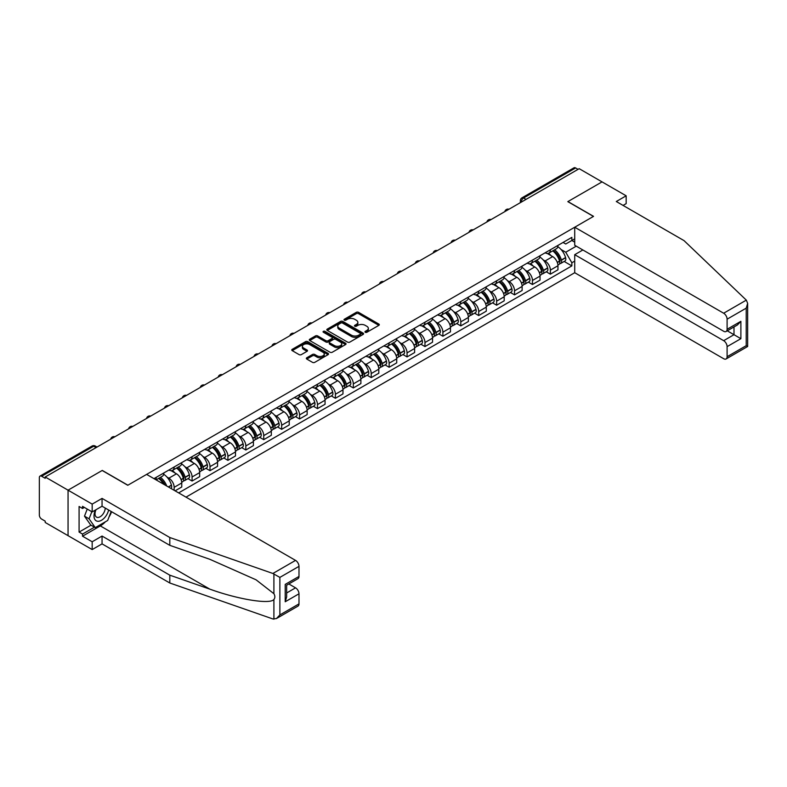 <?xml version="1.0" encoding="UTF-8"?>
<svg xmlns="http://www.w3.org/2000/svg" width="787" height="787" viewBox="0 0 787 787"><rect width="100%" height="100%" fill="white"/><g stroke="black" fill="none" stroke-linecap="round" stroke-linejoin="round"><path stroke-width="1.18" d="M365.286 332.271A1.112 0.639 0 0 0 366.86 332.271L378.842 325.356A1.594 0.925 0 0 0 379.304 324.706A1.594 0.925 0 0 0 378.842 324.057L358.547 312.341A1.594 0.925 0 0 0 356.295 312.341L344.322 319.256A1.112 0.639 0 0 0 345.896 320.161L347.451 319.266A5.106 2.941 0 0 1 354.662 319.266L356.354 320.25A5.106 2.941 0 0 1 357.849 322.326A5.106 2.941 0 0 1 356.354 324.411L354.799 325.306A1.112 0.639 0 0 0 356.383 326.221L357.928 325.326A5.106 2.941 0 0 1 365.148 325.326L366.84 326.3A5.106 2.941 0 0 1 368.336 328.386A5.106 2.941 0 0 1 366.84 330.461L365.286 331.357A1.112 0.639 0 0 0 365.286 332.271L365.286 331.357M306.812 357.76A1.594 0.925 0 0 0 306.35 358.419A1.594 0.925 0 0 0 306.812 359.069L312.508 362.354A1.594 0.925 0 0 0 314.761 362.354L328.061 354.671A1.594 0.925 0 0 0 328.523 354.022A1.594 0.925 0 0 0 328.061 353.373L307.776 341.656A1.594 0.925 0 0 0 305.513 341.656L292.213 349.339A1.594 0.925 0 0 0 291.751 349.989A1.594 0.925 0 0 0 292.213 350.638L299.09 354.612A1.594 0.925 0 0 0 301.342 354.612L307.038 351.317A1.594 0.925 0 0 0 307.51 350.668A1.594 0.925 0 0 0 307.038 350.018L303.625 348.051A4.26 2.459 0 0 1 302.385 346.31A4.26 2.459 0 0 1 305.012 344.037A4.26 2.459 0 0 1 309.655 344.568L323.014 352.281A4.26 2.459 0 0 1 324.264 354.022A4.26 2.459 0 0 1 321.637 356.295A4.26 2.459 0 0 1 316.984 355.763L314.761 354.475A1.594 0.925 0 0 0 312.508 354.475L306.812 357.76L306.812 359.069L312.508 355.803L312.508 354.475M45.203 476.981L579.193 168.684L602.045 181.886L567.821 201.639L593.437 216.425L127.888 485.205L102.28 470.419L68.056 490.173L45.203 476.981L45.203 478.309L41.642 476.253A3.246 1.879 -120 0 0 40.019 476.096A3.246 1.879 -120 0 0 39.35 477.581L39.35 515.111A3.246 1.879 -120 0 0 41.642 519.086L45.203 521.142L45.203 522.47L68.056 535.662L68.056 490.173L68.056 535.662L92.177 549.582L92.177 541.761L102.054 536.055L102.054 543.876L92.177 549.582M347.559 342.109A1.594 0.925 0 0 0 349.812 342.109L363.122 334.436A1.594 0.925 0 0 0 363.584 333.786A1.594 0.925 0 0 0 363.122 333.127L342.827 321.421A1.594 0.925 0 0 0 340.574 321.421L327.274 329.094A1.594 0.925 0 0 0 326.802 329.743A1.594 0.925 0 0 0 327.274 330.402L347.559 342.109M323.831 332.507A1.112 0.639 0 0 1 324.962 332.665L345.572 344.568L332.291 352.232A1.594 0.925 0 0 1 330.038 352.232L309.744 340.515L309.744 339.217A1.594 0.925 0 0 0 309.281 339.866A1.594 0.925 0 0 0 309.744 340.515M309.744 339.217L315.439 335.931A1.594 0.925 0 0 1 317.692 335.931L325.916 340.682A1.594 0.925 0 0 0 328.169 340.682L331.947 338.499A1.594 0.925 0 0 0 332.419 337.849A1.594 0.925 0 0 0 331.947 337.2L323.388 332.252A1.112 0.639 0 0 1 324.962 331.347L345.591 343.25A1.594 0.925 0 0 1 346.054 343.899A1.594 0.925 0 0 1 345.591 344.549L345.591 343.25M185.998 497.138L574.717 272.715L723.656 358.705A4.87 2.814 -120 0 0 726.096 358.951A4.87 2.814 -120 0 0 727.099 356.718L727.099 346.634A4.87 2.814 -120 0 0 723.656 340.673L733.996 334.701L740.882 338.685L727.099 346.634M526.021 199.386L523.611 197.99A3.246 1.879 60 0 0 521.988 197.832L574.008 167.798A3.246 1.879 60 0 1 575.631 167.956L523.611 197.99A3.246 1.879 120 0 0 521.319 201.974L521.319 202.102M578.042 169.353L575.631 167.956M550.369 249.774A7.467 4.309 60 0 1 548.824 253.129L556.399 248.751A7.467 4.309 -120 0 0 557.953 245.396M543.178 259.877L545.086 260.979A7.467 4.309 60 0 1 550.369 270.128L557.953 265.75A7.467 4.309 -120 0 0 552.671 256.601L547.24 253.473M557.953 265.75L557.953 269.793L550.369 274.171L546.257 271.8M548.824 253.129A7.467 4.309 60 0 1 545.145 252.794M550.369 270.128L550.369 274.171M532.455 260.113A7.467 4.309 60 0 1 530.91 263.468L538.485 259.09A7.467 4.309 -120 0 0 540.039 255.745M528.343 282.139L532.455 284.51L540.039 280.142L540.039 276.099A7.467 4.309 -120 0 0 534.757 266.941L529.326 263.812M530.91 263.468A7.467 4.309 60 0 1 527.231 263.133M525.263 270.216L527.172 271.318A7.467 4.309 60 0 1 532.455 280.467L532.455 284.51M514.541 270.462A7.467 4.309 60 0 1 512.996 273.817L520.571 269.439A7.467 4.309 -120 0 0 522.115 266.085M510.429 292.489L514.541 294.859L522.125 290.482L522.125 286.438A7.467 4.309 -120 0 0 516.843 277.29L511.412 274.151M512.996 273.817A7.467 4.309 60 0 1 509.317 273.473M507.349 280.565L509.258 281.667A7.467 4.309 60 0 1 514.541 290.816L514.541 294.859M496.627 280.802A7.467 4.309 60 0 1 495.082 284.156L502.657 279.779A7.467 4.309 -120 0 0 504.201 276.424M492.514 302.828L496.627 305.199L504.201 300.821L504.201 296.778A7.467 4.309 -120 0 0 498.928 287.629L493.498 284.5M495.082 284.156A7.467 4.309 60 0 1 491.403 283.822M489.435 290.905L491.344 292.007A7.467 4.309 60 0 1 496.627 301.155L496.627 305.199M478.712 291.141A7.467 4.309 60 0 1 477.168 294.495L484.743 290.118A7.467 4.309 -120 0 0 486.287 286.773M474.6 313.167L478.712 315.548L486.287 311.17L486.287 307.127A7.467 4.309 -120 0 0 481.005 297.978L475.584 294.84M477.168 294.495A7.467 4.309 60 0 1 473.489 294.161M471.521 301.244L473.43 302.346A7.467 4.309 60 0 1 478.712 311.495L478.712 315.548M460.798 301.49A7.467 4.309 60 0 1 459.254 304.844L466.829 300.467A7.467 4.309 -120 0 0 468.373 297.112M456.686 323.516L460.798 325.887L468.373 321.509L468.373 317.466A7.467 4.309 -120 0 0 463.09 308.317L457.67 305.189M459.254 304.844A7.467 4.309 60 0 1 455.575 304.5M453.607 311.593L455.516 312.695A7.467 4.309 60 0 1 460.798 321.844L460.798 325.887M442.884 311.829A7.467 4.309 60 0 1 441.34 315.184L448.915 310.806A7.467 4.309 -120 0 0 450.459 307.451M438.772 333.855L442.884 336.226L450.459 331.848L450.459 327.805A7.467 4.309 -120 0 0 445.176 318.656L439.756 315.528M441.34 315.184A7.467 4.309 60 0 1 437.661 314.849M435.693 321.932L437.602 323.034A7.467 4.309 60 0 1 442.884 332.183L442.884 336.226M424.97 322.168A7.467 4.309 60 0 1 423.426 325.523L431.001 321.155A7.467 4.309 -120 0 0 432.545 317.8M420.858 344.194L424.97 346.575L432.545 342.197L432.545 338.154A7.467 4.309 -120 0 0 427.262 329.005L421.842 325.867M423.426 325.523A7.467 4.309 60 0 1 419.746 325.188M417.779 332.271L419.687 333.373A7.467 4.309 60 0 1 424.97 342.532L424.97 346.575M407.056 332.517A7.467 4.309 60 0 1 405.512 335.872L413.086 331.494A7.467 4.309 -120 0 0 414.631 328.14M402.944 354.543L407.056 356.914L414.631 352.537L414.631 348.493A7.467 4.309 -120 0 0 409.348 339.345L403.928 336.216M405.512 335.872A7.467 4.309 60 0 1 401.832 335.528M399.865 342.62L401.773 343.722A7.467 4.309 60 0 1 407.056 352.871L407.056 356.914M389.142 342.857A7.467 4.309 60 0 1 387.598 346.211L395.172 341.833A7.467 4.309 -120 0 0 396.717 338.479M385.03 364.883L389.142 367.254L396.717 362.886L396.717 358.833A7.467 4.309 -120 0 0 391.434 349.684L386.014 346.555M387.598 346.211A7.467 4.309 60 0 1 383.918 345.877M381.951 352.96L383.859 354.061A7.467 4.309 60 0 1 389.142 363.21L389.142 367.254M371.228 353.206A7.467 4.309 60 0 1 369.683 356.55L377.258 352.183A7.467 4.309 -120 0 0 378.803 348.828M367.116 375.232L371.228 377.603L378.803 373.225L378.803 369.182A7.467 4.309 -120 0 0 373.52 360.033L368.1 356.895M369.683 356.55A7.467 4.309 60 0 1 366.004 356.216M364.037 363.299L365.945 364.411A7.467 4.309 60 0 1 371.228 373.559L371.228 377.603M353.314 363.545A7.467 4.309 60 0 1 351.759 366.899L359.344 362.522A7.467 4.309 -120 0 0 360.889 359.167M349.202 385.571L353.314 387.942L360.889 383.564L360.889 379.521A7.467 4.309 -120 0 0 355.606 370.372L350.185 367.244M351.759 366.899A7.467 4.309 60 0 1 348.09 366.565M346.123 373.648L348.031 374.75A7.467 4.309 60 0 1 353.314 383.899L353.314 387.942M335.4 373.884A7.467 4.309 60 0 1 333.845 377.239L341.43 372.861A7.467 4.309 -120 0 0 342.975 369.516M331.288 395.91L335.4 398.281L342.975 393.913L342.975 389.87A7.467 4.309 -120 0 0 337.692 380.711L332.271 377.583M333.845 377.239A7.467 4.309 60 0 1 330.176 376.904M328.209 383.987L330.117 385.089A7.467 4.309 60 0 1 335.4 394.238L335.4 398.281M317.486 384.233A7.467 4.309 60 0 1 315.931 387.588L323.516 383.21A7.467 4.309 -120 0 0 325.061 379.855M313.374 406.259L317.486 408.63L325.061 404.252L325.061 400.209A7.467 4.309 -120 0 0 319.778 391.06L314.357 387.922M315.931 387.588A7.467 4.309 60 0 1 312.262 387.243M310.285 394.336L312.203 395.438A7.467 4.309 60 0 1 317.486 404.587L317.486 408.63M299.572 394.572A7.467 4.309 60 0 1 298.017 397.927L305.602 393.549A7.467 4.309 -120 0 0 307.146 390.195M295.459 416.598L299.572 418.969L307.146 414.592L307.146 410.548A7.467 4.309 -120 0 0 301.864 401.4L296.443 398.271M298.017 397.927A7.467 4.309 60 0 1 294.348 397.592M292.37 404.675L294.289 405.777A7.467 4.309 60 0 1 299.572 414.926L299.572 418.969M281.657 404.912A7.467 4.309 60 0 1 280.103 408.266L287.688 403.888A7.467 4.309 -120 0 0 289.232 400.544M277.545 426.938L281.657 429.318L289.232 424.941L289.232 420.897A7.467 4.309 -120 0 0 283.95 411.749L278.529 408.61M280.103 408.266A7.467 4.309 60 0 1 276.434 407.932M274.456 415.015L276.375 416.116A7.467 4.309 60 0 1 281.657 425.265L281.657 429.318M263.743 415.261A7.467 4.309 60 0 1 262.189 418.615L269.774 414.237A7.467 4.309 -120 0 0 271.318 410.883M259.631 437.287L263.743 439.658L271.318 435.28L271.318 431.237A7.467 4.309 -120 0 0 266.036 422.088L260.615 418.959M262.189 418.615A7.467 4.309 60 0 1 258.51 418.271M256.542 425.364L258.461 426.465A7.467 4.309 60 0 1 263.743 435.614L263.743 439.658M245.829 425.6A7.467 4.309 60 0 1 244.275 428.954L251.86 424.577A7.467 4.309 -120 0 0 253.404 421.222M241.717 447.626L245.829 449.997L253.404 445.619L253.404 441.576A7.467 4.309 -120 0 0 248.121 432.427L242.701 429.299M244.275 428.954A7.467 4.309 60 0 1 240.596 428.62M238.628 435.703L240.547 436.805A7.467 4.309 60 0 1 245.829 445.954L245.829 449.997M227.915 435.939A7.467 4.309 60 0 1 226.361 439.294L233.946 434.926A7.467 4.309 -120 0 0 235.49 431.571M223.803 457.965L227.915 460.346L235.49 455.968L235.49 451.925A7.467 4.309 -120 0 0 230.207 442.776L224.787 439.638M226.361 439.294A7.467 4.309 60 0 1 222.682 438.959M220.714 446.042L222.632 447.144A7.467 4.309 60 0 1 227.915 456.303L227.915 460.346M209.991 446.288A7.467 4.309 60 0 1 208.447 449.643L216.031 445.265A7.467 4.309 -120 0 0 217.576 441.91M205.889 468.314L210.001 470.685L217.576 466.307L217.576 462.264A7.467 4.309 -120 0 0 212.293 453.115L206.873 449.987M208.447 449.643A7.467 4.309 60 0 1 204.768 449.298M202.8 456.391L204.718 457.493A7.467 4.309 60 0 1 210.001 466.642L210.001 470.685M192.077 456.627A7.467 4.309 60 0 1 190.533 459.982L198.117 455.604A7.467 4.309 -120 0 0 199.662 452.25M187.975 478.653L192.077 481.024L199.662 476.656L199.662 472.603A7.467 4.309 -120 0 0 194.379 463.454L188.949 460.326M190.533 459.982A7.467 4.309 60 0 1 186.853 459.647M184.886 466.73L186.804 467.832A7.467 4.309 60 0 1 192.077 476.981L192.077 481.024M174.163 466.976A7.467 4.309 60 0 1 172.619 470.321L180.203 465.953A7.467 4.309 -120 0 0 181.748 462.599M175.088 490.842L181.748 486.996L181.748 482.952A7.467 4.309 -120 0 0 176.465 473.804L171.035 470.665M172.619 470.321A7.467 4.309 60 0 1 168.939 469.987M166.972 477.07L168.88 478.181A7.467 4.309 60 0 1 174.163 487.33L174.163 490.311M156.092 479.873L162.289 476.292A7.467 4.309 -120 0 0 163.834 472.938M156.249 477.315A7.467 4.309 60 0 1 155.698 479.647M574.717 242.15L571.844 240.488L565.755 244.009L563.059 242.445M561.092 249.528L565.755 252.224L576.261 246.164M574.717 261.107L571.844 262.769L565.755 252.224M178.649 492.898L571.844 265.888L571.844 262.769M574.717 238.835L571.844 240.488L571.844 237.379L153.957 478.644M564.171 261.461L571.844 265.888M365.729 332.429L366.84 331.789A5.106 2.941 0 0 0 368.336 329.704L368.336 328.386M357.849 322.326L357.849 323.654A5.106 2.941 0 0 1 356.354 325.739L355.252 326.379M378.842 324.057L378.842 325.356L358.547 313.669A1.594 0.925 0 0 0 356.295 313.669L344.765 320.319M363.122 333.127L363.122 334.436L342.827 322.749A1.594 0.925 0 0 0 340.574 322.749L327.294 330.412L327.274 329.094M360.298 334.239A1.112 0.639 0 0 0 360.298 333.324L342.493 323.044A1.112 0.639 0 0 0 340.909 323.044L339.276 323.988A5.106 2.941 0 0 0 337.78 326.074A5.106 2.941 0 0 0 339.276 328.149L351.455 335.183A5.106 2.941 0 0 0 358.665 335.183L360.298 334.239L360.298 335.567A1.112 0.639 0 0 0 360.623 335.105L360.623 333.786M337.78 326.074L337.78 327.402A5.106 2.941 0 0 0 339.276 329.478L339.276 328.149M360.298 335.567L358.665 336.511A5.106 2.941 0 0 1 351.455 336.511L339.276 329.478M309.763 340.535L315.439 337.259L315.439 335.931M332.419 337.849L332.419 339.177A1.594 0.925 0 0 1 331.947 339.827L328.169 342.011A1.594 0.925 0 0 1 325.916 342.011L317.692 337.259A1.594 0.925 0 0 0 315.439 337.259M334.455 345.611A4.26 2.459 0 0 0 339.108 346.142A4.26 2.459 0 0 0 341.735 343.87A4.26 2.459 0 0 0 340.486 342.129L335.783 339.413A1.594 0.925 0 0 0 333.531 339.413L329.753 341.588A1.594 0.925 0 0 0 329.281 342.247A1.594 0.925 0 0 0 329.753 342.896L334.455 345.611L334.455 346.939A4.26 2.459 0 0 0 339.108 347.47A4.26 2.459 0 0 0 341.735 345.198L341.735 343.87M329.281 342.247L329.281 343.565A1.594 0.925 0 0 0 329.753 344.224L329.753 342.896M334.455 346.939L329.753 344.224M324.264 354.022L324.264 355.35A4.26 2.459 0 0 1 321.637 357.623A4.26 2.459 0 0 1 316.984 357.091L314.761 355.803A1.594 0.925 0 0 0 312.508 355.803M302.385 346.31L302.385 347.638A4.26 2.459 0 0 0 303.625 349.379L303.625 348.051M307.019 351.336L303.625 349.379M328.041 354.681L307.776 342.984A1.594 0.925 0 0 0 305.513 342.984L292.243 350.648L292.213 349.339M553.192 250.61A10.231 5.902 60 0 1 553.241 250.64A10.231 5.902 60 0 1 559.97 259.818L560.029 260.025A1.987 1.151 60 0 1 559.714 261.589A1.987 1.151 60 0 1 559.675 261.618M552.74 250.866A12.346 7.122 60 0 1 559.527 261.048L559.587 261.264A4.102 2.371 60 0 1 558.937 264.481L557.914 265.071M559.636 263.576A4.102 2.371 -120 0 0 560.777 263.419A4.102 2.371 -120 0 0 561.426 260.202L561.367 259.985A12.346 7.122 -120 0 0 554.579 249.804M557.796 246.705A12.346 7.122 60 0 1 565.558 257.565L565.617 257.782A4.102 2.371 60 0 1 564.968 260.999L560.777 263.419M548.529 253.266A12.346 7.122 60 0 1 551.107 255.706M557.107 255.716L558.681 256.631M746.322 300.132L747.65 303.349L746.224 308.15L727.099 319.188A4.87 2.814 -120 0 0 723.656 313.226L746.322 300.132L684.041 240.625L616.29 201.511L626.167 195.806L602.045 181.886L567.939 201.57L593.546 216.356L574.717 227.227L723.656 313.226M626.167 195.806L626.167 203.626L623.058 205.417M574.717 272.715L574.717 254.683L723.656 340.673M574.717 227.227L574.717 245.269L723.656 331.258A4.87 2.814 -120 0 0 726.096 331.494A4.87 2.814 -120 0 0 727.099 329.271L727.099 319.188M582.872 249.971L574.717 254.683M727.267 330.825L733.996 334.701L733.996 326.939M727.099 329.271L740.882 321.312L737.439 324.952L726.096 331.494M727.099 356.718L746.224 345.68L746.952 346.093M102.054 536.055L169.805 575.169L169.805 583L272.882 618.956L276.424 618.562L279.877 614.922L298.991 603.885A4.87 2.814 60 0 1 297.988 606.108L276.424 618.562M169.805 575.169L209.854 589.148C238.294 599.478 270.167 604.613 273.906 599.468C275.155 597.894 275.155 595.966 273.906 593.693L256.021 579.783L209.854 559.311L169.805 545.342L102.054 506.218L92.177 511.924L82.527 506.356L82.527 508.481L79.084 506.484L79.084 532.081L82.527 534.068L94.47 527.172M169.805 583L102.054 543.876M298.991 566.355L279.877 577.392L272.882 573.477L169.805 537.511L102.054 498.397L92.177 504.103L68.056 490.173L102.162 470.488L127.769 485.274L146.608 474.394L295.548 560.393A4.87 2.814 60 0 1 298.991 566.355L298.991 576.438A4.87 2.814 60 0 1 297.988 578.661L286.645 585.213L286.645 596.959L285.219 601.76L285.219 584.387C287.068 585.459 287.068 585.459 285.219 584.387L298.991 576.438M92.177 504.103L92.177 511.924M105.389 521.801A18.268 10.546 -60 0 1 100.333 525.913L82.527 536.193L92.177 541.761M82.527 536.193L82.527 534.068M102.054 498.397L102.054 506.218M169.805 537.511L169.805 545.342M286.645 592.985L295.548 587.84A4.87 2.814 60 0 1 298.991 593.801L298.991 603.885M295.548 587.84L288.819 583.954M111.616 511.747A18.268 10.546 -60 0 1 109.019 517.02M84.366 507.418L82.527 508.481M79.084 532.081L91.026 525.185M95.463 510.025A10.556 6.099 120 0 0 94.007 515.967A10.556 6.099 120 0 0 100.392 520.817A10.556 6.099 120 0 0 108.626 510.015M96.024 509.701A7.231 4.171 120 0 0 95.011 513.822A7.231 4.171 120 0 0 96.506 517.128A7.231 4.171 120 0 0 102.025 515.249A7.231 4.171 120 0 0 105.222 508.058M111.164 511.481L107.671 520.482L95.276 527.634L90.682 524.988L84.484 516.164L87.239 509.071M95.276 527.634L89.079 518.82L91.833 511.727M84.484 516.164L89.079 518.82M535.278 260.95A10.231 5.902 60 0 1 535.327 260.979A10.231 5.902 60 0 1 542.056 270.157L542.115 270.374A1.987 1.151 60 0 1 541.8 271.938A1.987 1.151 60 0 1 541.761 271.958M534.826 261.205A12.346 7.122 60 0 1 541.613 271.387L541.672 271.604A4.102 2.371 60 0 1 541.023 274.82L540 275.411M541.722 273.915A4.102 2.371 -120 0 0 542.863 273.758A4.102 2.371 -120 0 0 543.512 270.541L543.443 270.334A12.346 7.122 -120 0 0 536.665 260.143M539.882 257.054A12.346 7.122 60 0 1 547.644 267.914L547.703 268.121A4.102 2.371 60 0 1 547.054 271.338L542.863 273.758M530.615 263.615A12.346 7.122 60 0 1 533.192 266.045M539.193 266.065L540.767 266.97M517.364 271.289A10.231 5.902 60 0 1 517.413 271.318A10.231 5.902 60 0 1 524.142 280.506L524.201 280.713A1.987 1.151 60 0 1 523.886 282.277A1.987 1.151 60 0 1 523.847 282.297M516.911 271.554A12.346 7.122 60 0 1 523.699 281.736L523.758 281.943A4.102 2.371 60 0 1 523.109 285.169L522.086 285.75M523.808 284.255A4.102 2.371 -120 0 0 524.949 284.107A4.102 2.371 -120 0 0 525.598 280.88L525.529 280.674A12.346 7.122 -120 0 0 518.751 270.492M521.968 267.393A12.346 7.122 60 0 1 529.73 278.254L529.789 278.46A4.102 2.371 60 0 1 529.139 281.687L524.949 284.107M512.701 273.955A12.346 7.122 60 0 1 515.278 276.385M521.279 276.404L522.853 277.319M499.45 281.638A10.231 5.902 60 0 1 499.499 281.667A10.231 5.902 60 0 1 506.228 290.846L506.287 291.052A1.987 1.151 60 0 1 505.972 292.616A1.987 1.151 60 0 1 505.933 292.646M498.997 281.894A12.346 7.122 60 0 1 505.785 292.075L505.844 292.292A4.102 2.371 60 0 1 505.195 295.509L504.172 296.099M505.893 294.604A4.102 2.371 -120 0 0 507.035 294.446A4.102 2.371 -120 0 0 507.684 291.229L507.615 291.013A12.346 7.122 -120 0 0 500.837 280.831M504.054 277.742A12.346 7.122 60 0 1 511.806 288.593L511.875 288.809A4.102 2.371 60 0 1 511.225 292.026L507.035 294.446M494.787 284.304A12.346 7.122 60 0 1 497.364 286.734M503.365 286.753L504.939 287.658M481.536 291.977A10.231 5.902 60 0 1 481.585 292.007A10.231 5.902 60 0 1 488.314 301.185L488.373 301.401A1.987 1.151 60 0 1 488.058 302.965A1.987 1.151 60 0 1 488.019 302.985M481.083 292.233A12.346 7.122 60 0 1 487.871 302.415L487.93 302.631A4.102 2.371 60 0 1 487.281 305.848L486.258 306.438M487.979 304.943A4.102 2.371 -120 0 0 489.12 304.795A4.102 2.371 -120 0 0 489.77 301.569L489.701 301.362A12.346 7.122 -120 0 0 482.923 291.17M486.14 288.081A12.346 7.122 60 0 1 493.892 298.942L493.961 299.149A4.102 2.371 60 0 1 493.311 302.375L489.12 304.795M476.873 294.643A12.346 7.122 60 0 1 479.45 297.073M485.451 297.093L487.025 297.998M463.622 302.316A10.231 5.902 60 0 1 463.671 302.346A10.231 5.902 60 0 1 470.4 311.534L470.459 311.741A1.987 1.151 60 0 1 470.144 313.305A1.987 1.151 60 0 1 470.105 313.324M463.169 302.582A12.346 7.122 60 0 1 469.957 312.764L470.016 312.97A4.102 2.371 60 0 1 469.367 316.197L468.344 316.787M470.065 315.292A4.102 2.371 -120 0 0 471.206 315.134A4.102 2.371 -120 0 0 471.846 311.918L471.787 311.701A12.346 7.122 -120 0 0 465.009 301.519M468.226 298.421A12.346 7.122 60 0 1 475.978 309.281L476.046 309.498A4.102 2.371 60 0 1 475.397 312.714L471.206 315.134M458.959 304.982A12.346 7.122 60 0 1 461.536 307.422M467.537 307.432L469.111 308.347M445.708 312.665A10.231 5.902 60 0 1 445.757 312.695A10.231 5.902 60 0 1 452.486 321.873L452.545 322.09A1.987 1.151 60 0 1 452.23 323.644A1.987 1.151 60 0 1 452.191 323.673M445.255 312.921A12.346 7.122 60 0 1 452.043 323.103L452.102 323.319A4.102 2.371 60 0 1 451.453 326.536L450.43 327.126M452.151 325.631A4.102 2.371 -120 0 0 453.292 325.474A4.102 2.371 -120 0 0 453.932 322.257L453.873 322.04A12.346 7.122 -120 0 0 447.095 311.859M450.312 308.77A12.346 7.122 60 0 1 458.064 319.62L458.132 319.837A4.102 2.371 60 0 1 457.483 323.054L453.292 325.474M441.045 315.331A12.346 7.122 60 0 1 443.622 317.761M449.623 317.781L451.197 318.686M427.784 323.004A10.231 5.902 60 0 1 427.843 323.034A10.231 5.902 60 0 1 434.572 332.212L434.631 332.429A1.987 1.151 60 0 1 434.316 333.993A1.987 1.151 60 0 1 434.276 334.013M427.341 323.26A12.346 7.122 60 0 1 434.119 333.452L434.188 333.658A4.102 2.371 60 0 1 433.539 336.875L432.516 337.466M434.237 335.97A4.102 2.371 -120 0 0 435.378 335.823A4.102 2.371 -120 0 0 436.018 332.596L435.959 332.389A12.346 7.122 -120 0 0 429.181 322.208M432.397 319.109A12.346 7.122 60 0 1 440.149 329.969L440.208 330.176A4.102 2.371 60 0 1 439.569 333.403L435.378 335.823M423.131 325.67A12.346 7.122 60 0 1 425.708 328.1M431.709 328.12L433.283 329.025M409.87 333.344A10.231 5.902 60 0 1 409.929 333.373A10.231 5.902 60 0 1 416.657 342.561L416.717 342.768A1.987 1.151 60 0 1 416.402 344.332A1.987 1.151 60 0 1 416.362 344.362M409.427 333.609A12.346 7.122 60 0 1 416.205 343.791L416.274 344.008A4.102 2.371 60 0 1 415.625 347.224L414.601 347.815M416.323 346.319A4.102 2.371 -120 0 0 417.464 346.162A4.102 2.371 -120 0 0 418.104 342.945L418.045 342.729A12.346 7.122 -120 0 0 411.267 332.547M414.483 329.448A12.346 7.122 60 0 1 422.235 340.309L422.294 340.525A4.102 2.371 60 0 1 421.655 343.742L417.464 346.162M405.216 336.01A12.346 7.122 60 0 1 407.794 338.449M413.795 338.459L415.369 339.374M391.956 343.693A10.231 5.902 60 0 1 392.015 343.722A10.231 5.902 60 0 1 398.743 352.901L398.802 353.117A1.987 1.151 60 0 1 398.488 354.671A1.987 1.151 60 0 1 398.448 354.701M391.513 343.949A12.346 7.122 60 0 1 398.291 354.13L398.36 354.347A4.102 2.371 60 0 1 397.71 357.564L396.687 358.154M398.409 356.659A4.102 2.371 -120 0 0 399.54 356.501A4.102 2.371 -120 0 0 400.19 353.284L400.13 353.068A12.346 7.122 -120 0 0 393.352 342.886M396.569 339.797A12.346 7.122 60 0 1 404.321 350.648L404.38 350.864A4.102 2.371 60 0 1 403.741 354.081L399.54 356.501M387.302 346.359A12.346 7.122 60 0 1 389.88 348.789M395.881 348.808L397.455 349.713M374.041 354.032A10.231 5.902 60 0 1 374.1 354.061A10.231 5.902 60 0 1 380.829 363.24L380.888 363.456A1.987 1.151 60 0 1 380.574 365.02A1.987 1.151 60 0 1 380.534 365.04M373.599 354.288A12.346 7.122 60 0 1 380.377 364.479L380.446 364.686A4.102 2.371 60 0 1 379.796 367.913L378.773 368.493M380.495 366.998A4.102 2.371 -120 0 0 381.626 366.85A4.102 2.371 -120 0 0 382.275 363.624L382.216 363.417A12.346 7.122 -120 0 0 375.438 353.235M378.645 350.136A12.346 7.122 60 0 1 386.407 360.997L386.466 361.203A4.102 2.371 60 0 1 385.827 364.43L381.626 366.85M369.388 356.698A12.346 7.122 60 0 1 371.966 359.128M377.967 359.147L379.541 360.053M356.127 364.381A10.231 5.902 60 0 1 356.186 364.411A10.231 5.902 60 0 1 362.915 373.589L362.974 373.795A1.987 1.151 60 0 1 362.659 375.36A1.987 1.151 60 0 1 362.62 375.389M355.685 364.637A12.346 7.122 60 0 1 362.463 374.819L362.532 375.035A4.102 2.371 60 0 1 361.882 378.252L360.859 378.842M362.581 377.347A4.102 2.371 -120 0 0 363.712 377.189A4.102 2.371 -120 0 0 364.361 373.973L364.302 373.756A12.346 7.122 -120 0 0 357.524 363.574M360.731 360.476A12.346 7.122 60 0 1 368.493 371.336L368.552 371.553A4.102 2.371 60 0 1 367.903 374.769L363.712 377.189M351.474 367.037A12.346 7.122 60 0 1 354.052 369.477M360.053 369.487L361.627 370.402M338.213 374.72A10.231 5.902 60 0 1 338.272 374.75A10.231 5.902 60 0 1 345.001 383.928L345.06 384.145A1.987 1.151 60 0 1 344.745 385.709A1.987 1.151 60 0 1 344.706 385.728M337.771 374.976A12.346 7.122 60 0 1 344.549 385.158L344.608 385.374A4.102 2.371 60 0 1 343.968 388.591L342.945 389.181M344.667 387.686A4.102 2.371 -120 0 0 345.798 387.529A4.102 2.371 -120 0 0 346.447 384.312L346.388 384.105A12.346 7.122 -120 0 0 339.61 373.914M342.817 370.825A12.346 7.122 60 0 1 350.579 381.685L350.638 381.892A4.102 2.371 60 0 1 349.989 385.109L345.798 387.529M333.56 377.386A12.346 7.122 60 0 1 336.138 379.816M342.138 379.836L343.712 380.741M320.299 385.059A10.231 5.902 60 0 1 320.358 385.089A10.231 5.902 60 0 1 327.087 394.277L327.146 394.484A1.987 1.151 60 0 1 326.831 396.048A1.987 1.151 60 0 1 326.782 396.068M319.856 385.325A12.346 7.122 60 0 1 326.635 395.507L326.694 395.713A4.102 2.371 60 0 1 326.054 398.94L325.031 399.521M326.753 398.025A4.102 2.371 -120 0 0 327.884 397.878A4.102 2.371 -120 0 0 328.533 394.651L328.474 394.444A12.346 7.122 -120 0 0 321.696 384.263M324.903 381.164A12.346 7.122 60 0 1 332.665 392.024L332.724 392.231A4.102 2.371 60 0 1 332.075 395.458L327.884 397.878M315.646 387.725A12.346 7.122 60 0 1 318.223 390.155M324.224 390.175L325.798 391.09M302.385 395.408A10.231 5.902 60 0 1 302.444 395.438A10.231 5.902 60 0 1 309.173 404.616L309.232 404.833A1.987 1.151 60 0 1 308.917 406.387A1.987 1.151 60 0 1 308.868 406.417M301.942 395.664A12.346 7.122 60 0 1 308.72 405.846L308.779 406.062A4.102 2.371 60 0 1 308.14 409.279L307.117 409.87M308.838 408.374A4.102 2.371 -120 0 0 309.97 408.217A4.102 2.371 -120 0 0 310.619 405L310.56 404.784A12.346 7.122 -120 0 0 303.782 394.602M306.989 391.513A12.346 7.122 60 0 1 314.751 402.364L314.81 402.58A4.102 2.371 60 0 1 314.161 405.797L309.97 408.217M297.732 398.074A12.346 7.122 60 0 1 300.309 400.504M306.31 400.524L307.884 401.429M284.471 405.748A10.231 5.902 60 0 1 284.52 405.777A10.231 5.902 60 0 1 291.259 414.956L291.318 415.172A1.987 1.151 60 0 1 291.003 416.736A1.987 1.151 60 0 1 290.954 416.756M284.028 406.003A12.346 7.122 60 0 1 290.806 416.185L290.865 416.402A4.102 2.371 60 0 1 290.226 419.619L289.203 420.209M290.924 418.714A4.102 2.371 -120 0 0 292.056 418.566A4.102 2.371 -120 0 0 292.705 415.339L292.646 415.133A12.346 7.122 -120 0 0 285.868 404.941M289.075 401.852A12.346 7.122 60 0 1 296.837 412.713L296.896 412.919A4.102 2.371 60 0 1 296.246 416.146L292.056 418.566M279.818 408.414A12.346 7.122 60 0 1 282.395 410.844M288.396 410.863L289.97 411.768M266.557 416.087A10.231 5.902 60 0 1 266.606 416.116A10.231 5.902 60 0 1 273.345 425.305L273.404 425.511A1.987 1.151 60 0 1 273.089 427.075A1.987 1.151 60 0 1 273.04 427.095M266.114 416.353A12.346 7.122 60 0 1 272.892 426.534L272.951 426.741A4.102 2.371 60 0 1 272.302 429.968L271.289 430.558M273.01 429.063A4.102 2.371 -120 0 0 274.142 428.905A4.102 2.371 -120 0 0 274.791 425.688L274.732 425.472A12.346 7.122 -120 0 0 267.944 415.29M271.161 412.191A12.346 7.122 60 0 1 278.923 423.052L278.982 423.268A4.102 2.371 60 0 1 278.332 426.485L274.142 428.905M261.904 418.753A12.346 7.122 60 0 1 264.481 421.193M270.482 421.202L272.056 422.117M248.643 426.436A10.231 5.902 60 0 1 248.692 426.465A10.231 5.902 60 0 1 255.431 435.644L255.49 435.86A1.987 1.151 60 0 1 255.175 437.415A1.987 1.151 60 0 1 255.126 437.444M248.2 426.692A12.346 7.122 60 0 1 254.978 436.874L255.037 437.09A4.102 2.371 60 0 1 254.388 440.307L253.375 440.897M255.096 439.402A4.102 2.371 -120 0 0 256.228 439.244A4.102 2.371 -120 0 0 256.877 436.028L256.818 435.811A12.346 7.122 -120 0 0 250.03 425.629M253.247 422.54A12.346 7.122 60 0 1 261.009 433.391L261.068 433.607A4.102 2.371 60 0 1 260.418 436.824L256.228 439.244M243.99 429.102A12.346 7.122 60 0 1 246.567 431.532M252.568 431.551L254.142 432.457M230.729 436.775A10.231 5.902 60 0 1 230.778 436.805A10.231 5.902 60 0 1 237.517 445.983L237.576 446.199A1.987 1.151 60 0 1 237.261 447.764A1.987 1.151 60 0 1 237.212 447.783M230.286 437.031A12.346 7.122 60 0 1 237.064 447.223L237.123 447.429A4.102 2.371 60 0 1 236.474 450.646L235.461 451.236M237.182 449.741A4.102 2.371 -120 0 0 238.313 449.593A4.102 2.371 -120 0 0 238.963 446.367L238.904 446.16A12.346 7.122 -120 0 0 232.116 435.978M235.333 432.88A12.346 7.122 60 0 1 243.094 443.74L243.153 443.947A4.102 2.371 60 0 1 242.504 447.173L238.313 449.593M226.076 439.441A12.346 7.122 60 0 1 228.653 441.871M234.654 441.891L236.228 442.796M212.815 447.114A10.231 5.902 60 0 1 212.864 447.144A10.231 5.902 60 0 1 219.603 456.332L219.662 456.539A1.987 1.151 60 0 1 219.347 458.103A1.987 1.151 60 0 1 219.298 458.132M212.372 447.38A12.346 7.122 60 0 1 219.15 457.562L219.209 457.778A4.102 2.371 60 0 1 218.56 460.995L217.546 461.585M219.268 460.09A4.102 2.371 -120 0 0 220.399 459.933A4.102 2.371 -120 0 0 221.049 456.716L220.99 456.499A12.346 7.122 -120 0 0 214.202 446.318M217.419 443.219A12.346 7.122 60 0 1 225.18 454.079L225.239 454.296A4.102 2.371 60 0 1 224.59 457.513L220.399 459.933M208.161 449.78A12.346 7.122 60 0 1 210.739 452.22M216.74 452.23L218.314 453.145M194.901 457.463A10.231 5.902 60 0 1 194.95 457.493A10.231 5.902 60 0 1 201.688 466.671L201.747 466.888A1.987 1.151 60 0 1 201.433 468.442A1.987 1.151 60 0 1 201.383 468.472M194.458 457.719A12.346 7.122 60 0 1 201.236 467.901L201.295 468.117A4.102 2.371 60 0 1 200.646 471.334L199.632 471.925M201.354 470.429A4.102 2.371 -120 0 0 202.485 470.272A4.102 2.371 -120 0 0 203.135 467.055L203.076 466.839A12.346 7.122 -120 0 0 196.288 456.657M199.505 453.568A12.346 7.122 60 0 1 207.266 464.419L207.325 464.635A4.102 2.371 60 0 1 206.676 467.852L202.485 470.272M190.247 460.129A12.346 7.122 60 0 1 192.825 462.559M198.826 462.579L200.4 463.484M176.986 467.803A10.231 5.902 60 0 1 177.036 467.832A10.231 5.902 60 0 1 183.774 477.011L183.833 477.227A1.987 1.151 60 0 1 183.519 478.791A1.987 1.151 60 0 1 183.469 478.811M176.544 468.058A12.346 7.122 60 0 1 183.322 478.25L183.381 478.457A4.102 2.371 60 0 1 182.732 481.683L181.718 482.264M183.44 480.768A4.102 2.371 -120 0 0 184.571 480.621A4.102 2.371 -120 0 0 185.22 477.394L185.161 477.188A12.346 7.122 -120 0 0 178.374 467.006M181.59 463.907A12.346 7.122 60 0 1 189.352 474.768L189.411 474.974A4.102 2.371 60 0 1 188.762 478.201L184.571 480.621M172.333 470.469A12.346 7.122 60 0 1 174.911 472.898M180.912 472.918L182.486 473.823M159.072 478.152A10.231 5.902 60 0 1 159.122 478.181A10.231 5.902 60 0 1 164.975 485.008M163.676 474.246A12.346 7.122 60 0 1 171.438 485.107L171.497 485.323A4.102 2.371 60 0 1 170.966 488.461M166.746 486.022A12.346 7.122 -120 0 0 160.459 477.345M158.63 478.407A12.346 7.122 60 0 1 163.539 484.172M162.998 483.257L164.572 484.172M521.427 202.033L521.319 201.974A3.246 1.879 0 0 1 520.364 200.646L520.364 202.653M174.163 487.33L181.748 482.952M192.077 476.981L199.662 472.603M210.001 466.642L217.576 462.264M227.915 456.303L235.49 451.925M245.829 445.954L253.404 441.576M263.743 435.614L271.318 431.237M281.657 425.265L289.232 420.897M299.572 414.926L307.146 410.548M317.486 404.587L325.061 400.209M335.4 394.238L342.975 389.87M353.314 383.899L360.889 379.521M371.228 373.559L378.803 369.182M389.142 363.21L396.717 358.833M407.056 352.871L414.631 348.493M424.97 342.532L432.545 338.154M442.884 332.183L450.459 327.805M460.798 321.844L468.373 317.466M478.712 311.495L486.287 307.127M496.627 301.155L504.201 296.778M514.541 290.816L522.125 286.438M532.455 280.467L540.039 276.099M168.88 478.181L176.465 473.804M186.804 467.832L194.379 463.454M204.718 457.493L212.293 453.115M222.632 447.144L230.207 442.776M240.547 436.805L248.121 432.427M258.461 426.465L266.036 422.088M276.375 416.116L283.95 411.749M294.289 405.777L301.864 401.4M312.203 395.438L319.778 391.06M330.117 385.089L337.692 380.711M348.031 374.75L355.606 370.372M365.945 364.411L373.52 360.033M383.859 354.061L391.434 349.684M401.773 343.722L409.348 339.345M419.687 333.373L427.262 329.005M437.602 323.034L445.176 318.656M455.516 312.695L463.09 308.317M473.43 302.346L481.005 297.978M491.344 292.007L498.928 287.629M509.258 281.667L516.843 277.29M527.172 271.318L534.757 266.941M545.086 260.979L552.671 256.601M508.717 209.381A3.246 1.879 120 0 0 507.281 210.208M490.803 219.721A3.246 1.879 120 0 0 489.366 220.547M472.889 230.07A3.246 1.879 120 0 0 471.452 230.896M454.965 240.409A3.246 1.879 120 0 0 453.538 241.235M437.051 250.748A3.246 1.879 120 0 0 435.624 251.584M419.137 261.097A3.246 1.879 120 0 0 417.71 261.923M401.222 271.436A3.246 1.879 120 0 0 399.796 272.263M383.308 281.776A3.246 1.879 120 0 0 381.882 282.612M365.394 292.125A3.246 1.879 120 0 0 363.968 292.951M347.48 302.464A3.246 1.879 120 0 0 346.054 303.29M329.566 312.813A3.246 1.879 120 0 0 328.13 313.639M311.652 323.152A3.246 1.879 120 0 0 310.216 323.978M293.738 333.491A3.246 1.879 120 0 0 292.302 334.318M275.824 343.84A3.246 1.879 120 0 0 274.388 344.667M257.91 354.18A3.246 1.879 120 0 0 256.473 355.006M239.996 364.519A3.246 1.879 120 0 0 238.559 365.355M222.082 374.868A3.246 1.879 120 0 0 220.645 375.694M204.167 385.207A3.246 1.879 120 0 0 202.731 386.033M186.253 395.546A3.246 1.879 120 0 0 184.817 396.382M168.339 405.895A3.246 1.879 120 0 0 166.903 406.722M150.425 416.234A3.246 1.879 120 0 0 148.989 417.061M132.511 426.584A3.246 1.879 120 0 0 131.075 427.41M114.597 436.923A3.246 1.879 120 0 0 113.161 437.749M96.083 447.616L93.663 446.219L41.642 476.253M97.027 447.065L95.296 446.062A3.246 1.879 120 0 0 93.663 446.219A3.246 1.879 60 0 0 92.04 446.062L40.019 476.096M366.84 331.789L366.84 330.461M354.799 326.221L354.799 325.306M356.354 325.739L356.354 324.411M344.322 320.161L344.322 319.256M356.295 313.669L356.295 312.341M358.547 313.669L358.547 312.341M340.574 322.749L340.574 321.421M342.827 322.749L342.827 321.421M351.455 336.511L351.455 335.183M358.665 336.511L358.665 335.183M317.692 337.259L317.692 335.931M325.916 342.011L325.916 340.682M328.169 342.011L328.169 340.682M331.947 339.827L331.947 338.499M324.962 332.665L324.962 331.347M314.761 355.803L314.761 354.475M316.984 357.091L316.984 355.763M307.038 351.317L307.038 350.018M305.513 342.984L305.513 341.656M307.776 342.984L307.776 341.656M328.061 354.671L328.061 353.373M557.344 262.553L559.587 261.264M561.426 260.202L565.617 257.782M561.367 259.985L565.558 257.565M557.265 262.356L560.128 260.684M746.224 345.68L746.224 308.15M740.882 321.312L740.882 338.685M273.906 619.202L273.906 599.468M273.906 593.693L273.906 573.949M279.877 577.392L279.877 614.922M298.991 593.801L285.219 601.76M272.882 573.477L295.548 560.393M100.333 525.913L209.854 589.148M539.429 272.902L541.672 271.604M543.512 270.541L547.703 268.121M543.443 270.334L547.644 267.914M539.351 272.695L542.213 271.023M521.515 283.241L523.758 281.943M525.598 280.88L529.789 278.46M525.529 280.674L529.73 278.254M523.689 281.716L524.299 281.362M521.437 283.035L523.699 281.736M503.601 293.581L505.844 292.292M507.684 291.229L511.875 288.809M507.615 291.013L511.806 288.593M503.523 293.384L506.385 291.711M485.687 303.93L487.93 302.631M489.77 301.569L493.961 299.149M489.701 301.362L493.892 298.942M487.861 302.405L488.471 302.051M485.609 303.723L487.871 302.415M467.763 314.269L470.016 312.97M471.846 311.918L476.046 309.498M471.787 311.701L475.978 309.281M469.947 312.744L470.557 312.39M467.694 314.072L469.957 312.764M449.849 324.618L452.102 323.319M453.932 322.257L458.132 319.837M453.873 322.04L458.064 319.62M449.78 324.411L452.643 322.739M431.935 334.957L434.188 333.658M436.018 332.596L440.208 330.176M435.959 332.389L440.149 329.969M431.866 334.75L434.729 333.078M414.021 345.296L416.274 344.008M418.104 342.945L422.294 340.525M418.045 342.729L422.235 340.309M413.952 345.1L416.815 343.427M396.107 355.645L398.36 354.347M400.19 353.284L404.38 350.864M400.13 353.068L404.321 350.648M398.291 354.12L398.901 353.766M396.038 355.439L398.291 354.13M378.193 365.985L380.446 364.686M382.275 363.624L386.466 361.203M382.216 363.417L386.407 360.997M378.124 365.778L380.987 364.106M360.279 376.324L362.532 375.035M364.361 373.973L368.552 371.553M364.302 373.756L368.493 371.336M360.21 376.127L363.073 374.455M342.365 386.673L344.608 385.374M346.447 384.312L350.638 381.892M346.388 384.105L350.579 381.685M342.296 386.466L345.159 384.794M324.451 397.012L326.694 395.713M328.533 394.651L332.724 392.231M328.474 394.444L332.665 392.024M326.635 395.487L327.244 395.133M324.382 396.805L326.635 395.507M306.537 407.351L308.779 406.062M310.619 405L314.81 402.58M310.56 404.784L314.751 402.364M306.468 407.154L309.33 405.482M288.622 417.7L290.865 416.402M292.705 415.339L296.896 412.919M292.646 415.133L296.837 412.713M288.544 417.494L291.416 415.821M270.708 428.039L272.951 426.741M274.791 425.688L278.982 423.268M274.732 425.472L278.923 423.052M272.892 426.515L273.502 426.161M270.63 427.843L272.892 426.534M252.794 438.389L255.037 437.09M256.877 436.028L261.068 433.607M256.818 435.811L261.009 433.391M252.716 438.182L255.588 436.51M234.88 448.728L237.123 447.429M238.963 446.367L243.153 443.947M238.904 446.16L243.094 443.74M234.801 448.521L237.674 446.849M216.966 459.067L219.209 457.778M221.049 456.716L225.239 454.296M220.99 456.499L225.18 454.079M216.887 458.87L219.76 457.198M199.052 469.416L201.295 468.117M203.135 467.055L207.325 464.635M203.076 466.839L207.266 464.419M201.236 467.891L201.846 467.537M198.973 469.209L201.236 467.901M181.138 479.755L183.381 478.457M185.22 477.394L189.411 474.974M185.161 477.188L189.352 474.768M181.059 479.549L183.932 477.876M168.516 487.045L171.497 485.323M168.3 486.917L171.438 485.107M508.992 209.224A3.246 3.246 0 0 0 504.821 211.624M491.078 219.563A3.246 3.246 0 0 0 486.907 221.973M473.164 229.902A3.246 3.246 0 0 0 468.993 232.313M455.25 240.251A3.246 3.246 0 0 0 451.079 242.652M437.326 250.591A3.246 3.246 0 0 0 433.165 253.001M419.412 260.94A3.246 3.246 0 0 0 415.251 263.34M401.498 271.279A3.246 3.246 0 0 0 397.337 273.679M383.584 281.618A3.246 3.246 0 0 0 379.423 284.028M365.67 291.967A3.246 3.246 0 0 0 361.508 294.368M347.756 302.306A3.246 3.246 0 0 0 343.594 304.717M329.842 312.646A3.246 3.246 0 0 0 325.68 315.056M311.927 322.995A3.246 3.246 0 0 0 307.766 325.395M294.013 333.334A3.246 3.246 0 0 0 289.852 335.744M276.099 343.673A3.246 3.246 0 0 0 271.938 346.083M258.185 354.022A3.246 3.246 0 0 0 254.024 356.422M240.271 364.361A3.246 3.246 0 0 0 236.1 366.772M222.357 374.71A3.246 3.246 0 0 0 218.186 377.111M204.443 385.05A3.246 3.246 0 0 0 200.272 387.45M186.529 395.389A3.246 3.246 0 0 0 182.358 397.799M168.615 405.738A3.246 3.246 0 0 0 164.444 408.138M150.701 416.077A3.246 3.246 0 0 0 146.53 418.487M132.787 426.416A3.246 3.246 0 0 0 128.615 428.826M114.872 436.765A3.246 3.246 0 0 0 110.701 439.166M95.296 446.062A3.246 3.246 0 0 0 92.04 446.062M521.988 197.832A3.246 3.246 0 0 0 520.364 200.646M747.65 303.349L747.65 346.496L726.096 358.951"/></g></svg>
